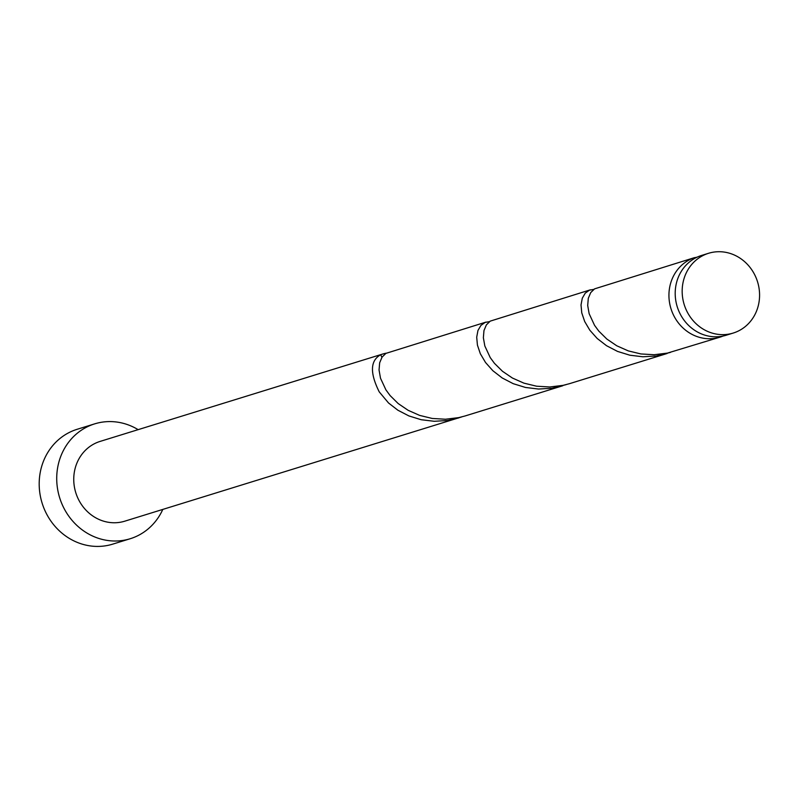 <?xml version="1.0" encoding="UTF-8"?>
<svg xmlns="http://www.w3.org/2000/svg" width="799" height="799" viewBox="0 0 799 799"><rect width="100%" height="100%" fill="white"/><g stroke="black" fill="none" stroke-linecap="round" stroke-linejoin="round"><path stroke-width="1.2" d="M759.05 288.279A41.748 38.402 72.8 0 0 708.543 253.293A41.748 38.402 72.8 0 0 682.696 298.067A41.748 38.402 72.8 0 0 733.202 333.063A41.748 38.402 72.8 0 0 759.05 288.279M733.202 333.063L726.231 335.22A41.748 38.402 -107.2 0 1 675.724 300.224A41.748 38.402 -107.2 0 1 701.572 255.45L708.543 253.293M138.137 429.652A60.115 55.301 72.8 0 0 94.691 423.86A60.115 55.301 72.8 0 0 57.478 488.339A60.115 55.301 72.8 0 0 130.207 538.736A60.115 55.301 72.8 0 0 162.796 509.432M94.691 423.86L77.163 429.283A60.115 55.301 72.8 0 0 39.95 493.762A60.115 55.301 72.8 0 0 112.679 544.149L130.207 538.736M489.467 321.637L485.153 322.397L480.918 325.413L477.962 330.466L476.703 337.198L477.432 345.138L480.349 353.757L485.522 362.486L492.873 370.736L502.211 377.967L513.228 383.68L525.512 387.465L538.596 389.043L551.939 388.234L566.101 384.649M381.952 357.293A8.35 7.68 -107.2 0 1 380.823 354.656A41.748 38.402 -107.2 0 1 382.331 354.147L100.115 441.408A41.748 38.402 72.8 0 0 74.277 486.192A41.748 38.402 72.8 0 0 124.784 521.178L461.772 416.898M380.823 354.656C370.247 360.399 369.717 372.813 379.245 391.89L388.544 402.996L397.882 410.217L408.898 415.929L421.183 419.725L434.266 421.293L447.61 420.494L458.476 418.007M382.331 354.147A41.748 38.402 -107.2 0 1 386.257 353.178M562.796 385.747L465.128 415.949L458.786 417.607L445.482 419.235L432.249 418.466L419.635 415.4L408.129 410.306L398.182 403.555L390.122 395.585L385.897 389.832L380.504 378.237L379.046 369.997L379.655 362.796L382.062 357.123L385.917 353.378L485.972 322.107M697.167 257.138L693.802 257.887L694.061 258.766M723.055 336.039A41.748 38.402 -107.2 0 1 719.979 337.158L667.435 353.098L654.131 354.726L640.898 353.947L628.284 350.891L616.778 345.797L606.831 339.036L598.771 331.076L594.546 325.323L589.153 313.727L587.694 305.488L588.304 298.287L590.711 292.614L594.566 288.868L694.621 257.598M719.979 337.158A41.748 38.402 -107.2 0 1 669.462 302.162A41.748 38.402 -107.2 0 1 693.802 257.887M593.797 289.378L589.472 290.147L585.238 293.153L582.291 298.207L581.023 304.938L581.762 312.878L584.678 321.498L589.842 330.227L597.193 338.476L606.531 345.707L617.547 351.42L629.842 355.205L642.915 356.783L656.259 355.984L670.421 352.389M667.125 353.498L569.447 383.69L563.115 385.348L549.802 386.976L536.578 386.207L523.954 383.15L512.459 378.057L502.501 371.295L494.451 363.335L490.226 357.582L484.833 345.977L483.365 337.747L483.974 330.546L486.391 324.873L490.236 321.128L590.301 289.847"/></g></svg>
